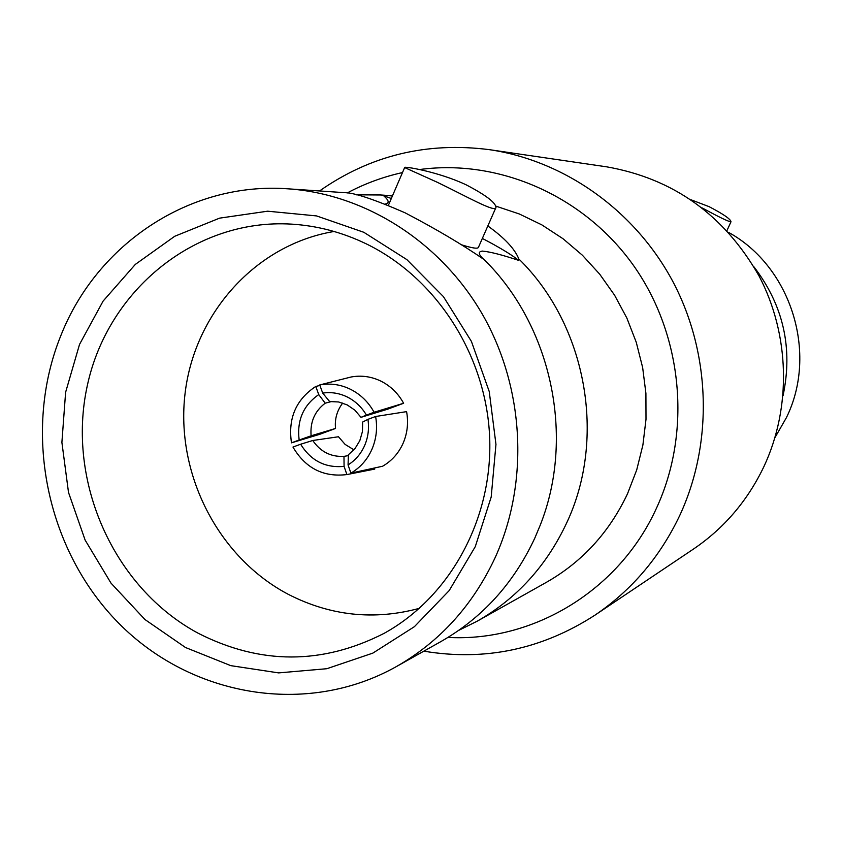 <?xml version="1.0" encoding="UTF-8"?>
<svg xmlns="http://www.w3.org/2000/svg" width="842" height="842" viewBox="0 0 842 842"><rect width="100%" height="100%" fill="white"/><g stroke="black" fill="none" stroke-linecap="round" stroke-linejoin="round"><path stroke-width="1.26" d="M396.161 666.706L440.871 641.593C482.35 617.912 513.662 583.422 534.807 538.112L540.196 525.25C575.233 437.24 551.868 326.264 484.203 259.641C462.479 244.643 436.072 229.013 404.981 212.763C374.174 199.365 354.082 192.66 344.704 192.671L287.911 188.819C190.218 181.525 97.346 243.643 61.087 335C22.071 430.599 45.784 549.268 118.469 622.943C190.976 696.681 306.488 716.942 396.161 666.706C440.008 641.678 473.109 605.093 495.464 556.941C529.176 482.066 524.534 388.562 482.982 315.318C441.197 242.191 365.607 194.049 287.911 188.819M482.361 238.433C499.19 247.222 511.336 254.547 518.777 260.42C502.379 254.915 490.244 251.811 482.371 251.084C477.877 251.621 478.34 254.379 483.75 259.357M753.916 266.809C783.365 305.246 793.09 348.156 783.071 395.529M347.178 404.897L338.558 401.96L329.611 401.55L322.707 393.109C331.222 391.835 339.473 393.161 347.462 397.087C355.398 401.15 361.723 407.149 366.438 415.085L360.986 417.337L354.84 410.149L347.178 404.897M360.986 417.337L387.499 409.233L403.613 403.265C398.245 393.488 390.751 386.141 381.121 381.226C371.427 376.521 361.397 375.111 351.051 377.005L319.739 384.941L322.707 393.109M403.613 403.265L374.101 412.243C368.47 402.108 360.671 394.488 350.704 389.393C340.673 384.478 330.348 383.005 319.739 384.941M359.818 440.65L362.428 431.588L362.649 422.053L367.943 419.348C369.28 428.515 368.175 437.272 364.607 445.597C360.923 453.859 355.408 460.3 348.062 464.91L348.399 454.754L355.019 448.554L359.818 440.65M348.062 464.91L350.882 473.13L382.605 466.236C391.762 460.921 398.592 453.28 403.097 443.292C407.423 433.22 408.58 422.663 406.581 411.633L375.616 416.495L367.943 419.348M350.882 473.13C360.25 467.647 367.259 459.732 371.911 449.375C376.374 438.914 377.616 427.957 375.616 416.495M363.828 232.297L406.897 259.641L443.439 296.647L471.415 341.41L489.244 391.562L495.959 444.387L491.191 497.022L475.288 546.626L449.186 590.6L414.401 626.68L372.859 653.108L326.812 668.716L278.649 672.895L230.771 665.643L185.493 647.509L144.95 619.523L110.986 583.117L85.126 540.08L68.507 492.433L61.898 442.397L65.613 392.277L79.527 344.42L103.103 301.099L135.309 264.42L174.736 236.265L219.562 218.152L267.64 211.195L316.571 215.92L363.828 232.297M366.017 243.738C436.082 277.618 486.034 354.882 489.634 436.672C493.159 518.472 450.26 596.894 384.078 633.363C322.339 664.854 260.462 664.854 198.449 633.384C113.712 588.063 66.276 481.466 87.263 385.815C107.681 290.058 195.197 218.362 291.374 224.119C317.171 225.688 342.052 232.234 366.017 243.738M458.743 630.363L477.193 621.196L546.584 582.211C582.338 561.793 609.313 532.302 627.532 493.728L636.72 469.899L642.909 444.955L646.003 419.284L645.909 393.33L642.646 367.522L636.257 342.284L626.858 318.055L614.597 295.216L599.693 274.166L582.401 255.231L563.014 238.728L541.869 224.898L519.314 213.973L495.738 206.09M477.193 621.196C516.714 598.62 546.553 565.835 566.708 522.84C606.861 437.714 586.516 325.18 518.798 258.915L518.777 260.42M466.247 184.872C438.324 171.6 402.718 165.874 404.644 167.558L437.272 182.272C465.921 196.039 496.106 213.352 495.991 207.385C495.538 202.49 485.623 194.986 466.247 184.872M419.453 608.313C374.122 620.575 330.38 615.902 288.227 594.305C217.962 557.288 175.357 473.488 185.103 393.14C194.67 312.792 256.221 244.433 334.095 231.476M728.541 232.371C791.185 266.84 818.256 353.251 786.375 417.695L775.008 437.535M702.375 208.027C719.573 217.383 729.109 221.962 731.003 221.751C730.593 219.078 723.267 214.036 709.017 206.627L691.156 199.838M319.592 190.924C370.301 155.402 426.936 141.645 489.476 149.676L606.672 166.832C673.411 178.588 724.194 214.952 759.021 275.934C789.859 334.621 791.606 407.402 763.915 466.594C747.517 500.864 723.973 528.397 693.271 549.194L594.915 615.186C541.932 649.371 484.908 661.37 423.831 651.161M489.476 149.676C565.161 160.864 635.668 211.058 673.432 282.617C710.901 354.314 713.174 443.281 679.862 515.23C660.117 556.878 631.805 590.189 594.915 615.186M347.125 193.007C364.607 183.672 383.068 176.862 402.487 172.568M419.526 169.547C498.969 158.696 584.011 195.786 633.5 265.462C682.851 335.179 691.85 431.746 656.497 508.136C619.123 590.579 533.291 642.12 447.965 637.426M318.739 394.593L325.201 403.192C314.687 411.212 309.993 422.084 311.108 435.809L299.152 440.008C296.752 420.505 303.278 405.37 318.739 394.593L315.782 386.436C295.995 399.54 287.89 418.348 291.479 442.839L319.697 434.325L335.537 428.462C334.579 419.137 336.968 410.664 342.715 403.034M353.935 449.828L345.115 444.408L338.463 436.756L312.761 440.492C320.455 451.765 330.864 457.048 343.978 456.364L344.073 466.363C325.422 468.163 310.94 460.774 300.636 444.229L312.761 440.492M300.636 444.229L292.963 447.06C305.457 468.226 323.433 477.393 346.893 474.572L374.743 469.089L374.374 468.026M495.749 207.932L478.488 247.232C478.056 249.074 472.109 248.18 460.648 244.527M385.068 204.038C389.583 203.343 389.141 200.596 383.72 195.807L386.004 195.407L380.647 194.976L356.271 194.818M386.004 195.407L392.404 195.986M487.834 225.961C504.474 237.854 514.788 248.843 518.798 258.915M383.72 195.807L391.33 198.491M291.479 442.839L299.152 440.008M332.032 401.402L325.201 403.192M319.928 385.457L315.782 386.436M335.537 428.462L311.108 435.809M346.893 474.572L344.073 466.363M348.377 455.606L343.978 456.364M366.438 415.085L374.101 412.243M404.644 167.558L388.373 205.364M386.257 632.142L384.078 633.363M726.941 230.624L730.961 221.846M293.879 224.277L291.374 224.119M392.498 195.765L380.647 194.976"/></g></svg>
